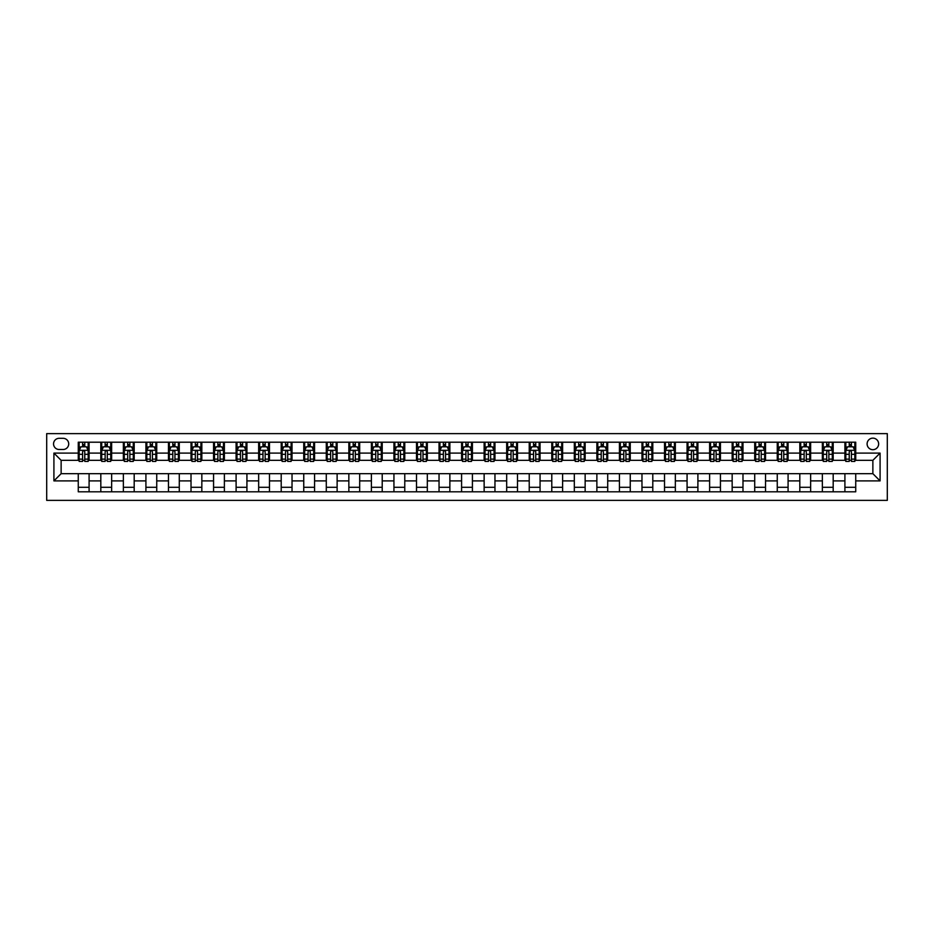 <?xml version="1.0" encoding="UTF-8"?>
<svg xmlns="http://www.w3.org/2000/svg" width="934" height="934" viewBox="0 0 934 934"><rect width="100%" height="100%" fill="white"/><g stroke="black" fill="none" stroke-linecap="round" stroke-linejoin="round"><path stroke-width="1.4" d="M872.87 438.139A5.767 5.767 0 0 0 867.102 443.907A5.767 5.767 0 0 0 872.87 449.686A5.767 5.767 0 0 0 878.637 443.907A5.767 5.767 0 0 0 872.87 438.139M46.7 500.367L887.3 500.367L887.3 433.633L46.7 433.633L46.7 500.367M59.146 449.499L63.115 449.499A5.592 5.592 0 0 0 68.707 443.907A5.592 5.592 0 0 0 63.115 438.315L59.146 438.315A5.592 5.592 0 0 0 53.553 443.907A5.592 5.592 0 0 0 59.146 449.499M78.269 480.893L53.915 480.893L53.915 453.107L78.269 453.107L78.269 460.322L61.13 460.322L61.13 473.678L78.269 473.678L78.269 491.798L855.731 491.798L855.731 473.678L872.87 473.678L872.87 460.322L855.731 460.322L855.731 453.107L880.085 453.107L880.085 480.893L855.731 480.893M855.731 453.107L855.731 442.202L78.269 442.202L78.269 453.107M844.908 442.202L844.908 460.322L845.807 460.322M849.239 460.322L851.399 460.322M854.832 460.322L855.731 460.322M844.908 460.322L832.287 460.322M822.364 442.202L822.364 460.322L823.263 460.322M826.695 460.322L828.855 460.322M822.364 460.322L809.731 460.322M799.808 442.202L799.808 460.322L800.718 460.322M804.139 460.322L806.311 460.322M799.808 460.322L787.187 460.322M777.263 442.202L777.263 460.322L778.162 460.322M781.595 460.322L783.754 460.322M777.263 460.322L764.642 460.322M754.719 442.202L754.719 460.322L755.618 460.322M759.05 460.322L761.21 460.322M754.719 460.322L742.086 460.322M732.163 442.202L732.163 460.322L733.073 460.322M736.494 460.322L738.666 460.322M732.163 460.322L719.542 460.322M709.618 442.202L709.618 460.322L710.517 460.322M713.95 460.322L716.109 460.322M709.618 460.322L696.997 460.322M687.074 442.202L687.074 460.322L687.973 460.322M691.405 460.322L693.565 460.322M687.074 460.322L674.441 460.322M664.518 442.202L664.518 460.322L665.428 460.322M668.849 460.322L671.021 460.322M664.518 460.322L651.897 460.322M641.973 442.202L641.973 460.322L642.872 460.322M646.305 460.322L648.465 460.322M641.973 460.322L629.353 460.322M619.429 442.202L619.429 460.322L620.328 460.322M623.76 460.322L625.92 460.322M619.429 460.322L606.796 460.322M596.873 442.202L596.873 460.322L597.783 460.322M601.204 460.322L603.376 460.322M596.873 460.322L584.252 460.322M574.328 442.202L574.328 460.322L575.227 460.322M578.66 460.322L580.82 460.322M574.328 460.322L561.708 460.322M551.784 442.202L551.784 460.322L552.683 460.322M556.115 460.322L558.275 460.322M551.784 460.322L539.152 460.322M529.228 442.202L529.228 460.322L530.138 460.322M533.559 460.322L535.731 460.322M529.228 460.322L516.607 460.322M506.683 442.202L506.683 460.322L507.582 460.322M511.015 460.322L513.175 460.322M506.683 460.322L494.063 460.322M484.139 442.202L484.139 460.322L485.038 460.322M488.47 460.322L490.63 460.322M484.139 460.322L471.507 460.322M461.583 442.202L461.583 460.322L462.493 460.322M465.914 460.322L468.086 460.322M461.583 460.322L448.962 460.322M439.038 442.202L439.038 460.322L439.937 460.322M443.37 460.322L445.53 460.322M439.038 460.322L426.418 460.322M416.494 442.202L416.494 460.322L417.393 460.322M420.825 460.322L422.985 460.322M416.494 460.322L403.862 460.322M393.938 442.202L393.938 460.322L394.849 460.322M398.269 460.322L400.441 460.322M393.938 460.322L381.317 460.322M371.393 442.202L371.393 460.322L372.292 460.322M375.725 460.322L377.885 460.322M371.393 460.322L358.773 460.322M348.849 442.202L348.849 460.322L349.748 460.322M353.18 460.322L355.34 460.322M348.849 460.322L336.217 460.322M326.293 442.202L326.293 460.322L327.204 460.322M330.624 460.322L332.796 460.322M326.293 460.322L313.672 460.322M303.748 442.202L303.748 460.322L304.647 460.322M308.08 460.322L310.24 460.322M303.748 460.322L291.128 460.322M281.204 442.202L281.204 460.322L282.103 460.322M285.535 460.322L287.695 460.322M281.204 460.322L268.572 460.322M258.66 442.202L258.66 460.322L259.559 460.322M262.979 460.322L265.151 460.322M258.66 460.322L246.027 460.322M236.104 442.202L236.104 460.322L237.002 460.322M240.435 460.322L242.595 460.322M236.104 460.322L223.483 460.322M213.559 442.202L213.559 460.322L214.458 460.322M217.891 460.322L220.05 460.322M213.559 460.322L200.927 460.322M191.015 442.202L191.015 460.322L191.914 460.322M195.334 460.322L197.506 460.322M191.015 460.322L178.382 460.322M168.459 442.202L168.459 460.322L169.358 460.322M172.79 460.322L174.95 460.322M168.459 460.322L155.838 460.322M145.914 442.202L145.914 460.322L146.813 460.322M150.246 460.322L152.405 460.322M145.914 460.322L133.282 460.322M123.37 442.202L123.37 460.322L124.269 460.322M127.689 460.322L129.861 460.322M123.37 460.322L110.737 460.322M100.814 442.202L100.814 460.322L101.713 460.322M105.145 460.322L107.305 460.322M100.814 460.322L88.193 460.322M78.269 460.322L79.168 460.322M82.601 460.322L84.76 460.322M78.269 473.678L89.092 473.678L89.092 491.798M855.731 473.678L89.092 473.678M89.092 442.202L89.092 460.322M78.269 446.709L79.168 446.709M82.601 446.709L84.76 446.709M88.193 446.709L89.092 446.709M78.269 487.291L89.092 487.291M100.814 473.678L100.814 491.798M111.636 442.202L111.636 460.322M100.814 446.709L101.713 446.709M105.145 446.709L107.305 446.709M110.737 446.709L111.636 446.709M111.636 473.678L111.636 491.798M100.814 487.291L111.636 487.291M123.37 473.678L123.37 491.798M134.192 473.678L134.192 491.798M123.37 487.291L134.192 487.291M134.192 442.202L134.192 460.322M123.37 446.709L124.269 446.709M127.689 446.709L129.861 446.709M133.282 446.709L134.192 446.709M145.914 473.678L145.914 491.798M156.737 473.678L156.737 491.798M145.914 487.291L156.737 487.291M156.737 442.202L156.737 460.322M145.914 446.709L146.813 446.709M150.246 446.709L152.405 446.709M155.838 446.709L156.737 446.709M168.459 473.678L168.459 491.798M179.281 473.678L179.281 491.798M168.459 487.291L179.281 487.291M179.281 442.202L179.281 460.322M168.459 446.709L169.358 446.709M172.79 446.709L174.95 446.709M178.382 446.709L179.281 446.709M191.015 473.678L191.015 491.798M201.837 473.678L201.837 491.798M191.015 487.291L201.837 487.291M201.837 442.202L201.837 460.322M191.015 446.709L191.914 446.709M195.334 446.709L197.506 446.709M200.927 446.709L201.837 446.709M213.559 473.678L213.559 491.798M224.382 473.678L224.382 491.798M213.559 487.291L224.382 487.291M224.382 442.202L224.382 460.322M213.559 446.709L214.458 446.709M217.891 446.709L220.05 446.709M223.483 446.709L224.382 446.709M236.104 473.678L236.104 491.798M246.926 473.678L246.926 491.798M236.104 487.291L246.926 487.291M246.926 442.202L246.926 460.322M236.104 446.709L237.002 446.709M240.435 446.709L242.595 446.709M246.027 446.709L246.926 446.709M258.66 473.678L258.66 491.798M269.482 473.678L269.482 491.798M258.66 487.291L269.482 487.291M269.482 442.202L269.482 460.322M258.66 446.709L259.559 446.709M262.979 446.709L265.151 446.709M268.572 446.709L269.482 446.709M281.204 473.678L281.204 491.798M292.027 473.678L292.027 491.798M281.204 487.291L292.027 487.291M292.027 442.202L292.027 460.322M281.204 446.709L282.103 446.709M285.535 446.709L287.695 446.709M291.128 446.709L292.027 446.709M303.748 473.678L303.748 491.798M314.571 473.678L314.571 491.798M303.748 487.291L314.571 487.291M314.571 442.202L314.571 460.322M303.748 446.709L304.647 446.709M308.08 446.709L310.24 446.709M313.672 446.709L314.571 446.709M326.293 473.678L326.293 491.798M337.127 473.678L337.127 491.798M326.293 487.291L337.127 487.291M337.127 442.202L337.127 460.322M326.293 446.709L327.204 446.709M330.624 446.709L332.796 446.709M336.217 446.709L337.127 446.709M348.849 473.678L348.849 491.798M359.672 473.678L359.672 491.798M348.849 487.291L359.672 487.291M359.672 442.202L359.672 460.322M348.849 446.709L349.748 446.709M353.18 446.709L355.34 446.709M358.773 446.709L359.672 446.709M371.393 473.678L371.393 491.798M382.216 473.678L382.216 491.798M371.393 487.291L382.216 487.291M382.216 442.202L382.216 460.322M371.393 446.709L372.292 446.709M375.725 446.709L377.885 446.709M381.317 446.709L382.216 446.709M393.938 473.678L393.938 491.798M404.772 473.678L404.772 491.798M393.938 487.291L404.772 487.291M404.772 442.202L404.772 460.322M393.938 446.709L394.849 446.709M398.269 446.709L400.441 446.709M403.862 446.709L404.772 446.709M416.494 473.678L416.494 491.798M427.317 473.678L427.317 491.798M416.494 487.291L427.317 487.291M427.317 442.202L427.317 460.322M416.494 446.709L417.393 446.709M420.825 446.709L422.985 446.709M426.418 446.709L427.317 446.709M439.038 473.678L439.038 491.798M449.861 473.678L449.861 491.798M439.038 487.291L449.861 487.291M449.861 442.202L449.861 460.322M439.038 446.709L439.937 446.709M443.37 446.709L445.53 446.709M448.962 446.709L449.861 446.709M461.583 473.678L461.583 491.798M472.417 473.678L472.417 491.798M461.583 487.291L472.417 487.291M472.417 442.202L472.417 460.322M461.583 446.709L462.493 446.709M465.914 446.709L468.086 446.709M471.507 446.709L472.417 446.709M484.139 473.678L484.139 491.798M494.962 473.678L494.962 491.798M484.139 487.291L494.962 487.291M494.962 442.202L494.962 460.322M484.139 446.709L485.038 446.709M488.47 446.709L490.63 446.709M494.063 446.709L494.962 446.709M506.683 473.678L506.683 491.798M517.506 473.678L517.506 491.798M506.683 487.291L517.506 487.291M517.506 442.202L517.506 460.322M506.683 446.709L507.582 446.709M511.015 446.709L513.175 446.709M516.607 446.709L517.506 446.709M529.228 473.678L529.228 491.798M540.062 473.678L540.062 491.798M529.228 487.291L540.062 487.291M540.062 442.202L540.062 460.322M529.228 446.709L530.138 446.709M533.559 446.709L535.731 446.709M539.152 446.709L540.062 446.709M551.784 473.678L551.784 491.798M562.607 473.678L562.607 491.798M551.784 487.291L562.607 487.291M562.607 442.202L562.607 460.322M551.784 446.709L552.683 446.709M556.115 446.709L558.275 446.709M561.708 446.709L562.607 446.709M574.328 473.678L574.328 491.798M585.151 473.678L585.151 491.798M574.328 487.291L585.151 487.291M585.151 442.202L585.151 460.322M574.328 446.709L575.227 446.709M578.66 446.709L580.82 446.709M584.252 446.709L585.151 446.709M596.873 473.678L596.873 491.798M607.707 473.678L607.707 491.798M596.873 487.291L607.707 487.291M607.707 442.202L607.707 460.322M596.873 446.709L597.783 446.709M601.204 446.709L603.376 446.709M606.796 446.709L607.707 446.709M619.429 473.678L619.429 491.798M630.252 473.678L630.252 491.798M619.429 487.291L630.252 487.291M630.252 442.202L630.252 460.322M619.429 446.709L620.328 446.709M623.76 446.709L625.92 446.709M629.353 446.709L630.252 446.709M641.973 473.678L641.973 491.798M652.796 473.678L652.796 491.798M641.973 487.291L652.796 487.291M652.796 442.202L652.796 460.322M641.973 446.709L642.872 446.709M646.305 446.709L648.465 446.709M651.897 446.709L652.796 446.709M664.518 473.678L664.518 491.798M675.34 473.678L675.34 491.798M664.518 487.291L675.34 487.291M675.34 442.202L675.34 460.322M664.518 446.709L665.428 446.709M668.849 446.709L671.021 446.709M674.441 446.709L675.34 446.709M687.074 473.678L687.074 491.798M697.896 473.678L697.896 491.798M687.074 487.291L697.896 487.291M697.896 442.202L697.896 460.322M687.074 446.709L687.973 446.709M691.405 446.709L693.565 446.709M696.997 446.709L697.896 446.709M709.618 473.678L709.618 491.798M720.441 473.678L720.441 491.798M709.618 487.291L720.441 487.291M720.441 442.202L720.441 460.322M709.618 446.709L710.517 446.709M713.95 446.709L716.109 446.709M719.542 446.709L720.441 446.709M732.163 473.678L732.163 491.798M742.985 473.678L742.985 491.798M732.163 487.291L742.985 487.291M742.985 442.202L742.985 460.322M732.163 446.709L733.073 446.709M736.494 446.709L738.666 446.709M742.086 446.709L742.985 446.709M754.719 473.678L754.719 491.798M765.541 473.678L765.541 491.798M754.719 487.291L765.541 487.291M765.541 442.202L765.541 460.322M754.719 446.709L755.618 446.709M759.05 446.709L761.21 446.709M764.642 446.709L765.541 446.709M777.263 473.678L777.263 491.798M788.086 473.678L788.086 491.798M777.263 487.291L788.086 487.291M788.086 442.202L788.086 460.322M777.263 446.709L778.162 446.709M781.595 446.709L783.754 446.709M787.187 446.709L788.086 446.709M799.808 473.678L799.808 491.798M810.63 473.678L810.63 491.798M799.808 487.291L810.63 487.291M810.63 442.202L810.63 460.322M799.808 446.709L800.718 446.709M804.139 446.709L806.311 446.709M809.731 446.709L810.63 446.709M822.364 473.678L822.364 491.798M833.186 473.678L833.186 491.798M822.364 487.291L833.186 487.291M833.186 442.202L833.186 460.322M822.364 446.709L823.263 446.709M826.695 446.709L828.855 446.709M832.287 446.709L833.186 446.709M844.908 473.678L844.908 491.798M844.908 487.291L855.731 487.291M844.908 446.709L845.807 446.709M849.239 446.709L851.399 446.709M854.832 446.709L855.731 446.709M61.13 460.322L53.915 453.107M61.13 473.678L53.915 480.893M880.085 453.107L872.87 460.322M880.085 480.893L872.87 473.678M84.76 444.537L82.601 444.537M88.193 459.143L84.76 459.143L84.76 461.408L88.193 461.408L88.193 450.41L86.383 446.802L80.978 446.802L79.168 450.41L79.168 461.408L82.601 461.408L82.601 459.143L79.168 459.143M79.168 450.41L79.168 442.202M88.193 450.41L88.193 442.202M82.601 446.802L82.601 442.202M84.76 442.202L84.76 446.802M84.76 459.143L84.76 451.752C84.037 450.363 83.324 450.363 82.601 451.752L82.601 459.143M107.305 444.537L105.145 444.537M110.737 459.143L107.305 459.143L107.305 461.408L110.737 461.408L110.737 450.41L108.928 446.802L103.522 446.802L101.713 450.41L101.713 461.408L105.145 461.408L105.145 459.143L101.713 459.143M101.713 450.41L101.713 442.202M110.737 450.41L110.737 442.202M105.145 446.802L105.145 442.202M107.305 442.202L107.305 446.802M107.305 459.143L107.305 451.752C106.593 450.363 105.869 450.363 105.145 451.752L105.145 459.143M129.861 444.537L127.689 444.537M133.282 459.143L129.861 459.143L129.861 461.408L133.282 461.408L133.282 450.41L131.484 446.802L126.067 446.802L124.269 450.41L124.269 461.408L127.689 461.408L127.689 459.143L124.269 459.143M124.269 450.41L124.269 442.202M133.282 450.41L133.282 442.202M127.689 446.802L127.689 442.202M129.861 442.202L129.861 446.802M129.861 459.143L129.861 451.752C129.137 450.363 128.413 450.363 127.689 451.752L127.689 459.143M152.405 444.537L150.246 444.537M155.838 459.143L152.405 459.143L152.405 461.408L155.838 461.408L155.838 450.41L154.028 446.802L148.623 446.802L146.813 450.41L146.813 461.408L150.246 461.408L150.246 459.143L146.813 459.143M146.813 450.41L146.813 442.202M155.838 450.41L155.838 442.202M150.246 446.802L150.246 442.202M152.405 442.202L152.405 446.802M152.405 459.143L152.405 451.752C151.682 450.363 150.969 450.363 150.246 451.752L150.246 459.143M174.95 444.537L172.79 444.537M178.382 459.143L174.95 459.143L174.95 461.408L178.382 461.408L178.382 450.41L176.573 446.802L171.167 446.802L169.358 450.41L169.358 461.408L172.79 461.408L172.79 459.143L169.358 459.143M169.358 450.41L169.358 442.202M178.382 450.41L178.382 442.202M172.79 446.802L172.79 442.202M174.95 442.202L174.95 446.802M174.95 459.143L174.95 451.752C174.238 450.363 173.514 450.363 172.79 451.752L172.79 459.143M197.506 444.537L195.334 444.537M200.927 459.143L197.506 459.143L197.506 461.408L200.927 461.408L200.927 450.41L199.129 446.802L193.712 446.802L191.914 450.41L191.914 461.408L195.334 461.408L195.334 459.143L191.914 459.143M191.914 450.41L191.914 442.202M200.927 450.41L200.927 442.202M195.334 446.802L195.334 442.202M197.506 442.202L197.506 446.802M197.506 459.143L197.506 451.752C196.782 450.363 196.058 450.363 195.334 451.752L195.334 459.143M220.05 444.537L217.891 444.537M223.483 459.143L220.05 459.143L220.05 461.408L223.483 461.408L223.483 450.41L221.673 446.802L216.268 446.802L214.458 450.41L214.458 461.408L217.891 461.408L217.891 459.143L214.458 459.143M214.458 450.41L214.458 442.202M223.483 450.41L223.483 442.202M217.891 446.802L217.891 442.202M220.05 442.202L220.05 446.802M220.05 459.143L220.05 451.752C219.327 450.363 218.614 450.363 217.891 451.752L217.891 459.143M242.595 444.537L240.435 444.537M246.027 459.143L242.595 459.143L242.595 461.408L246.027 461.408L246.027 450.41L244.218 446.802L238.812 446.802L237.002 450.41L237.002 461.408L240.435 461.408L240.435 459.143L237.002 459.143M237.002 450.41L237.002 442.202M246.027 450.41L246.027 442.202M240.435 446.802L240.435 442.202M242.595 442.202L242.595 446.802M242.595 459.143L242.595 451.752C241.883 450.363 241.159 450.363 240.435 451.752L240.435 459.143M265.151 444.537L262.979 444.537M268.572 459.143L265.151 459.143L265.151 461.408L268.572 461.408L268.572 450.41L266.774 446.802L261.357 446.802L259.559 450.41L259.559 461.408L262.979 461.408L262.979 459.143L259.559 459.143M259.559 450.41L259.559 442.202M268.572 450.41L268.572 442.202M262.979 446.802L262.979 442.202M265.151 442.202L265.151 446.802M265.151 459.143L265.151 451.752C264.427 450.363 263.703 450.363 262.979 451.752L262.979 459.143M287.695 444.537L285.535 444.537M291.128 459.143L287.695 459.143L287.695 461.408L291.128 461.408L291.128 450.41L289.318 446.802L283.913 446.802L282.103 450.41L282.103 461.408L285.535 461.408L285.535 459.143L282.103 459.143M282.103 450.41L282.103 442.202M291.128 450.41L291.128 442.202M285.535 446.802L285.535 442.202M287.695 442.202L287.695 446.802M287.695 459.143L287.695 451.752C286.971 450.363 286.259 450.363 285.535 451.752L285.535 459.143M310.24 444.537L308.08 444.537M313.672 459.143L310.24 459.143L310.24 461.408L313.672 461.408L313.672 450.41L311.863 446.802L306.457 446.802L304.647 450.41L304.647 461.408L308.08 461.408L308.08 459.143L304.647 459.143M304.647 450.41L304.647 442.202M313.672 450.41L313.672 442.202M308.08 446.802L308.08 442.202M310.24 442.202L310.24 446.802M310.24 459.143L310.24 451.752C309.528 450.363 308.804 450.363 308.08 451.752L308.08 459.143M332.796 444.537L330.624 444.537M336.217 459.143L332.796 459.143L332.796 461.408L336.217 461.408L336.217 450.41L334.419 446.802L329.002 446.802L327.204 450.41L327.204 461.408L330.624 461.408L330.624 459.143L327.204 459.143M327.204 450.41L327.204 442.202M336.217 450.41L336.217 442.202M330.624 446.802L330.624 442.202M332.796 442.202L332.796 446.802M332.796 459.143L332.796 451.752C332.072 450.363 331.348 450.363 330.624 451.752L330.624 459.143M355.34 444.537L353.18 444.537M358.773 459.143L355.34 459.143L355.34 461.408L358.773 461.408L358.773 450.41L356.963 446.802L351.558 446.802L349.748 450.41L349.748 461.408L353.18 461.408L353.18 459.143L349.748 459.143M349.748 450.41L349.748 442.202M358.773 450.41L358.773 442.202M353.18 446.802L353.18 442.202M355.34 442.202L355.34 446.802M355.34 459.143L355.34 451.752C354.616 450.363 353.904 450.363 353.18 451.752L353.18 459.143M377.885 444.537L375.725 444.537M381.317 459.143L377.885 459.143L377.885 461.408L381.317 461.408L381.317 450.41L379.508 446.802L374.102 446.802L372.292 450.41L372.292 461.408L375.725 461.408L375.725 459.143L372.292 459.143M372.292 450.41L372.292 442.202M381.317 450.41L381.317 442.202M375.725 446.802L375.725 442.202M377.885 442.202L377.885 446.802M377.885 459.143L377.885 451.752C377.173 450.363 376.449 450.363 375.725 451.752L375.725 459.143M400.441 444.537L398.269 444.537M403.862 459.143L400.441 459.143L400.441 461.408L403.862 461.408L403.862 450.41L402.064 446.802L396.646 446.802L394.849 450.41L394.849 461.408L398.269 461.408L398.269 459.143L394.849 459.143M394.849 450.41L394.849 442.202M403.862 450.41L403.862 442.202M398.269 446.802L398.269 442.202M400.441 442.202L400.441 446.802M400.441 459.143L400.441 451.752C399.717 450.363 398.993 450.363 398.269 451.752L398.269 459.143M422.985 444.537L420.825 444.537M426.418 459.143L422.985 459.143L422.985 461.408L426.418 461.408L426.418 450.41L424.608 446.802L419.203 446.802L417.393 450.41L417.393 461.408L420.825 461.408L420.825 459.143L417.393 459.143M417.393 450.41L417.393 442.202M426.418 450.41L426.418 442.202M420.825 446.802L420.825 442.202M422.985 442.202L422.985 446.802M422.985 459.143L422.985 451.752C422.261 450.363 421.549 450.363 420.825 451.752L420.825 459.143M445.53 444.537L443.37 444.537M448.962 459.143L445.53 459.143L445.53 461.408L448.962 461.408L448.962 450.41L447.152 446.802L441.747 446.802L439.937 450.41L439.937 461.408L443.37 461.408L443.37 459.143L439.937 459.143M439.937 450.41L439.937 442.202M448.962 450.41L448.962 442.202M443.37 446.802L443.37 442.202M445.53 442.202L445.53 446.802M445.53 459.143L445.53 451.752C444.817 450.363 444.094 450.363 443.37 451.752L443.37 459.143M468.086 444.537L465.914 444.537M471.507 459.143L468.086 459.143L468.086 461.408L471.507 461.408L471.507 450.41L469.709 446.802L464.291 446.802L462.493 450.41L462.493 461.408L465.914 461.408L465.914 459.143L462.493 459.143M462.493 450.41L462.493 442.202M471.507 450.41L471.507 442.202M465.914 446.802L465.914 442.202M468.086 442.202L468.086 446.802M468.086 459.143L468.086 451.752C467.362 450.363 466.638 450.363 465.914 451.752L465.914 459.143M490.63 444.537L488.47 444.537M494.063 459.143L490.63 459.143L490.63 461.408L494.063 461.408L494.063 450.41L492.253 446.802L486.847 446.802L485.038 450.41L485.038 461.408L488.47 461.408L488.47 459.143L485.038 459.143M485.038 450.41L485.038 442.202M494.063 450.41L494.063 442.202M488.47 446.802L488.47 442.202M490.63 442.202L490.63 446.802M490.63 459.143L490.63 451.752C489.906 450.363 489.194 450.363 488.47 451.752L488.47 459.143M513.175 444.537L511.015 444.537M516.607 459.143L513.175 459.143L513.175 461.408L516.607 461.408L516.607 450.41L514.797 446.802L509.392 446.802L507.582 450.41L507.582 461.408L511.015 461.408L511.015 459.143L507.582 459.143M507.582 450.41L507.582 442.202M516.607 450.41L516.607 442.202M511.015 446.802L511.015 442.202M513.175 442.202L513.175 446.802M513.175 459.143L513.175 451.752C512.462 450.363 511.739 450.363 511.015 451.752L511.015 459.143M535.731 444.537L533.559 444.537M539.152 459.143L535.731 459.143L535.731 461.408L539.152 461.408L539.152 450.41L537.354 446.802L531.936 446.802L530.138 450.41L530.138 461.408L533.559 461.408L533.559 459.143L530.138 459.143M530.138 450.41L530.138 442.202M539.152 450.41L539.152 442.202M533.559 446.802L533.559 442.202M535.731 442.202L535.731 446.802M535.731 459.143L535.731 451.752C535.007 450.363 534.283 450.363 533.559 451.752L533.559 459.143M558.275 444.537L556.115 444.537M561.708 459.143L558.275 459.143L558.275 461.408L561.708 461.408L561.708 450.41L559.898 446.802L554.492 446.802L552.683 450.41L552.683 461.408L556.115 461.408L556.115 459.143L552.683 459.143M552.683 450.41L552.683 442.202M561.708 450.41L561.708 442.202M556.115 446.802L556.115 442.202M558.275 442.202L558.275 446.802M558.275 459.143L558.275 451.752C557.551 450.363 556.839 450.363 556.115 451.752L556.115 459.143M580.82 444.537L578.66 444.537M584.252 459.143L580.82 459.143L580.82 461.408L584.252 461.408L584.252 450.41L582.442 446.802L577.037 446.802L575.227 450.41L575.227 461.408L578.66 461.408L578.66 459.143L575.227 459.143M575.227 450.41L575.227 442.202M584.252 450.41L584.252 442.202M578.66 446.802L578.66 442.202M580.82 442.202L580.82 446.802M580.82 459.143L580.82 451.752C580.107 450.363 579.384 450.363 578.66 451.752L578.66 459.143M603.376 444.537L601.204 444.537M606.796 459.143L603.376 459.143L603.376 461.408L606.796 461.408L606.796 450.41L604.999 446.802L599.581 446.802L597.783 450.41L597.783 461.408L601.204 461.408L601.204 459.143L597.783 459.143M597.783 450.41L597.783 442.202M606.796 450.41L606.796 442.202M601.204 446.802L601.204 442.202M603.376 442.202L603.376 446.802M603.376 459.143L603.376 451.752C602.652 450.363 601.928 450.363 601.204 451.752L601.204 459.143M625.92 444.537L623.76 444.537M629.353 459.143L625.92 459.143L625.92 461.408L629.353 461.408L629.353 450.41L627.543 446.802L622.137 446.802L620.328 450.41L620.328 461.408L623.76 461.408L623.76 459.143L620.328 459.143M620.328 450.41L620.328 442.202M629.353 450.41L629.353 442.202M623.76 446.802L623.76 442.202M625.92 442.202L625.92 446.802M625.92 459.143L625.92 451.752C625.196 450.363 624.472 450.363 623.76 451.752L623.76 459.143M648.465 444.537L646.305 444.537M651.897 459.143L648.465 459.143L648.465 461.408L651.897 461.408L651.897 450.41L650.087 446.802L644.682 446.802L642.872 450.41L642.872 461.408L646.305 461.408L646.305 459.143L642.872 459.143M642.872 450.41L642.872 442.202M651.897 450.41L651.897 442.202M646.305 446.802L646.305 442.202M648.465 442.202L648.465 446.802M648.465 459.143L648.465 451.752C647.752 450.363 647.029 450.363 646.305 451.752L646.305 459.143M671.021 444.537L668.849 444.537M674.441 459.143L671.021 459.143L671.021 461.408L674.441 461.408L674.441 450.41L672.643 446.802L667.226 446.802L665.428 450.41L665.428 461.408L668.849 461.408L668.849 459.143L665.428 459.143M665.428 450.41L665.428 442.202M674.441 450.41L674.441 442.202M668.849 446.802L668.849 442.202M671.021 442.202L671.021 446.802M671.021 459.143L671.021 451.752C670.297 450.363 669.573 450.363 668.849 451.752L668.849 459.143M693.565 444.537L691.405 444.537M696.997 459.143L693.565 459.143L693.565 461.408L696.997 461.408L696.997 450.41L695.188 446.802L689.782 446.802L687.973 450.41L687.973 461.408L691.405 461.408L691.405 459.143L687.973 459.143M687.973 450.41L687.973 442.202M696.997 450.41L696.997 442.202M691.405 446.802L691.405 442.202M693.565 442.202L693.565 446.802M693.565 459.143L693.565 451.752C692.841 450.363 692.117 450.363 691.405 451.752L691.405 459.143M716.109 444.537L713.95 444.537M719.542 459.143L716.109 459.143L716.109 461.408L719.542 461.408L719.542 450.41L717.732 446.802L712.327 446.802L710.517 450.41L710.517 461.408L713.95 461.408L713.95 459.143L710.517 459.143M710.517 450.41L710.517 442.202M719.542 450.41L719.542 442.202M713.95 446.802L713.95 442.202M716.109 442.202L716.109 446.802M716.109 459.143L716.109 451.752C715.397 450.363 714.673 450.363 713.95 451.752L713.95 459.143M738.666 444.537L736.494 444.537M742.086 459.143L738.666 459.143L738.666 461.408L742.086 461.408L742.086 450.41L740.288 446.802L734.871 446.802L733.073 450.41L733.073 461.408L736.494 461.408L736.494 459.143L733.073 459.143M733.073 450.41L733.073 442.202M742.086 450.41L742.086 442.202M736.494 446.802L736.494 442.202M738.666 442.202L738.666 446.802M738.666 459.143L738.666 451.752C737.942 450.363 737.218 450.363 736.494 451.752L736.494 459.143M761.21 444.537L759.05 444.537M764.642 459.143L761.21 459.143L761.21 461.408L764.642 461.408L764.642 450.41L762.833 446.802L757.427 446.802L755.618 450.41L755.618 461.408L759.05 461.408L759.05 459.143L755.618 459.143M755.618 450.41L755.618 442.202M764.642 450.41L764.642 442.202M759.05 446.802L759.05 442.202M761.21 442.202L761.21 446.802M761.21 459.143L761.21 451.752C760.486 450.363 759.762 450.363 759.05 451.752L759.05 459.143M783.754 444.537L781.595 444.537M787.187 459.143L783.754 459.143L783.754 461.408L787.187 461.408L787.187 450.41L785.377 446.802L779.972 446.802L778.162 450.41L778.162 461.408L781.595 461.408L781.595 459.143L778.162 459.143M778.162 450.41L778.162 442.202M787.187 450.41L787.187 442.202M781.595 446.802L781.595 442.202M783.754 442.202L783.754 446.802M783.754 459.143L783.754 451.752C783.042 450.363 782.318 450.363 781.595 451.752L781.595 459.143M806.311 444.537L804.139 444.537M809.731 459.143L806.311 459.143L806.311 461.408L809.731 461.408L809.731 450.41L807.933 446.802L802.516 446.802L800.718 450.41L800.718 461.408L804.139 461.408L804.139 459.143L800.718 459.143M800.718 450.41L800.718 442.202M809.731 450.41L809.731 442.202M804.139 446.802L804.139 442.202M806.311 442.202L806.311 446.802M806.311 459.143L806.311 451.752C805.587 450.363 804.863 450.363 804.139 451.752L804.139 459.143M828.855 444.537L826.695 444.537M832.287 459.143L828.855 459.143L828.855 461.408L832.287 461.408L832.287 450.41L830.478 446.802L825.072 446.802L823.263 450.41L823.263 461.408L826.695 461.408L826.695 459.143L823.263 459.143M823.263 450.41L823.263 442.202M832.287 450.41L832.287 442.202M826.695 446.802L826.695 442.202M828.855 442.202L828.855 446.802M828.855 459.143L828.855 451.752C828.131 450.363 827.407 450.363 826.695 451.752L826.695 459.143M851.399 444.537L849.239 444.537M854.832 459.143L851.399 459.143L851.399 461.408L854.832 461.408L854.832 450.41L853.022 446.802L847.617 446.802L845.807 450.41L845.807 461.408L849.239 461.408L849.239 459.143L845.807 459.143M845.807 450.41L845.807 442.202M854.832 450.41L854.832 442.202M849.239 446.802L849.239 442.202M851.399 442.202L851.399 446.802M851.399 459.143L851.399 451.752C850.687 450.363 849.963 450.363 849.239 451.752L849.239 459.143M100.814 480.893L89.092 480.893M100.814 453.107L89.092 453.107M123.37 453.107L111.636 453.107M123.37 480.893L111.636 480.893M145.914 453.107L134.192 453.107M145.914 480.893L134.192 480.893M168.459 453.107L156.737 453.107M168.459 480.893L156.737 480.893M191.015 453.107L179.281 453.107M191.015 480.893L179.281 480.893M213.559 453.107L201.837 453.107M213.559 480.893L201.837 480.893M236.104 453.107L224.382 453.107M236.104 480.893L224.382 480.893M258.66 453.107L246.926 453.107M258.66 480.893L246.926 480.893M281.204 453.107L269.482 453.107M281.204 480.893L269.482 480.893M303.748 453.107L292.027 453.107M303.748 480.893L292.027 480.893M326.293 453.107L314.571 453.107M326.293 480.893L314.571 480.893M348.849 453.107L337.127 453.107M348.849 480.893L337.127 480.893M371.393 453.107L359.672 453.107M371.393 480.893L359.672 480.893M393.938 453.107L382.216 453.107M393.938 480.893L382.216 480.893M416.494 453.107L404.772 453.107M416.494 480.893L404.772 480.893M439.038 453.107L427.317 453.107M439.038 480.893L427.317 480.893M461.583 453.107L449.861 453.107M461.583 480.893L449.861 480.893M484.139 453.107L472.417 453.107M484.139 480.893L472.417 480.893M506.683 453.107L494.962 453.107M506.683 480.893L494.962 480.893M529.228 453.107L517.506 453.107M529.228 480.893L517.506 480.893M551.784 453.107L540.062 453.107M551.784 480.893L540.062 480.893M574.328 453.107L562.607 453.107M574.328 480.893L562.607 480.893M596.873 453.107L585.151 453.107M596.873 480.893L585.151 480.893M619.429 453.107L607.707 453.107M619.429 480.893L607.707 480.893M641.973 453.107L630.252 453.107M641.973 480.893L630.252 480.893M664.518 453.107L652.796 453.107M664.518 480.893L652.796 480.893M687.074 453.107L675.34 453.107M687.074 480.893L675.34 480.893M709.618 453.107L697.896 453.107M709.618 480.893L697.896 480.893M732.163 453.107L720.441 453.107M732.163 480.893L720.441 480.893M754.719 453.107L742.985 453.107M754.719 480.893L742.985 480.893M777.263 453.107L765.541 453.107M777.263 480.893L765.541 480.893M799.808 453.107L788.086 453.107M799.808 480.893L788.086 480.893M822.364 453.107L810.63 453.107M822.364 480.893L810.63 480.893M844.908 453.107L833.186 453.107M844.908 480.893L833.186 480.893M88.146 450.316L79.215 450.316M79.168 447.012L80.861 447.012M86.488 447.012L88.193 447.012M82.601 454.309L79.168 454.309M88.193 454.309L84.76 454.309M84.76 445.693L82.601 445.693M110.691 450.316L101.759 450.316M101.713 447.012L103.417 447.012M109.044 447.012L110.737 447.012M105.145 454.309L101.713 454.309M110.737 454.309L107.305 454.309M107.305 445.693L105.145 445.693M133.235 450.316L124.315 450.316M124.269 447.012L125.962 447.012M131.589 447.012L133.282 447.012M127.689 454.309L124.269 454.309M133.282 454.309L129.861 454.309M129.861 445.693L127.689 445.693M155.791 450.316L146.86 450.316M146.813 447.012L148.506 447.012M154.133 447.012L155.838 447.012M150.246 454.309L146.813 454.309M155.838 454.309L152.405 454.309M152.405 445.693L150.246 445.693M178.336 450.316L169.404 450.316M169.358 447.012L171.062 447.012M176.689 447.012L178.382 447.012M172.79 454.309L169.358 454.309M178.382 454.309L174.95 454.309M174.95 445.693L172.79 445.693M200.88 450.316L191.96 450.316M191.914 447.012L193.607 447.012M199.234 447.012L200.927 447.012M195.334 454.309L191.914 454.309M200.927 454.309L197.506 454.309M197.506 445.693L195.334 445.693M223.436 450.316L214.505 450.316M214.458 447.012L216.151 447.012M221.778 447.012L223.483 447.012M217.891 454.309L214.458 454.309M223.483 454.309L220.05 454.309M220.05 445.693L217.891 445.693M245.981 450.316L237.049 450.316M237.002 447.012L238.707 447.012M244.334 447.012L246.027 447.012M240.435 454.309L237.002 454.309M246.027 454.309L242.595 454.309M242.595 445.693L240.435 445.693M268.525 450.316L259.605 450.316M259.559 447.012L261.251 447.012M266.879 447.012L268.572 447.012M262.979 454.309L259.559 454.309M268.572 454.309L265.151 454.309M265.151 445.693L262.979 445.693M291.081 450.316L282.15 450.316M282.103 447.012L283.796 447.012M289.423 447.012L291.128 447.012M285.535 454.309L282.103 454.309M291.128 454.309L287.695 454.309M287.695 445.693L285.535 445.693M313.626 450.316L304.694 450.316M304.647 447.012L306.352 447.012M311.979 447.012L313.672 447.012M308.08 454.309L304.647 454.309M313.672 454.309L310.24 454.309M310.24 445.693L308.08 445.693M336.17 450.316L327.25 450.316M327.204 447.012L328.896 447.012M334.524 447.012L336.217 447.012M330.624 454.309L327.204 454.309M336.217 454.309L332.796 454.309M332.796 445.693L330.624 445.693M358.726 450.316L349.795 450.316M349.748 447.012L351.441 447.012M357.068 447.012L358.773 447.012M353.18 454.309L349.748 454.309M358.773 454.309L355.34 454.309M355.34 445.693L353.18 445.693M381.27 450.316L372.339 450.316M372.292 447.012L373.997 447.012M379.624 447.012L381.317 447.012M375.725 454.309L372.292 454.309M381.317 454.309L377.885 454.309M377.885 445.693L375.725 445.693M403.815 450.316L394.895 450.316M394.849 447.012L396.541 447.012M402.169 447.012L403.862 447.012M398.269 454.309L394.849 454.309M403.862 454.309L400.441 454.309M400.441 445.693L398.269 445.693M426.371 450.316L417.44 450.316M417.393 447.012L419.086 447.012M424.713 447.012L426.418 447.012M420.825 454.309L417.393 454.309M426.418 454.309L422.985 454.309M422.985 445.693L420.825 445.693M448.915 450.316L439.984 450.316M439.937 447.012L441.642 447.012M447.269 447.012L448.962 447.012M443.37 454.309L439.937 454.309M448.962 454.309L445.53 454.309M445.53 445.693L443.37 445.693M471.46 450.316L462.54 450.316M462.493 447.012L464.186 447.012M469.814 447.012L471.507 447.012M465.914 454.309L462.493 454.309M471.507 454.309L468.086 454.309M468.086 445.693L465.914 445.693M494.016 450.316L485.085 450.316M485.038 447.012L486.731 447.012M492.358 447.012L494.063 447.012M488.47 454.309L485.038 454.309M494.063 454.309L490.63 454.309M490.63 445.693L488.47 445.693M516.56 450.316L507.629 450.316M507.582 447.012L509.287 447.012M514.914 447.012L516.607 447.012M511.015 454.309L507.582 454.309M516.607 454.309L513.175 454.309M513.175 445.693L511.015 445.693M539.105 450.316L530.185 450.316M530.138 447.012L531.831 447.012M537.459 447.012L539.152 447.012M533.559 454.309L530.138 454.309M539.152 454.309L535.731 454.309M535.731 445.693L533.559 445.693M561.661 450.316L552.73 450.316M552.683 447.012L554.376 447.012M560.003 447.012L561.708 447.012M556.115 454.309L552.683 454.309M561.708 454.309L558.275 454.309M558.275 445.693L556.115 445.693M584.205 450.316L575.274 450.316M575.227 447.012L576.932 447.012M582.559 447.012L584.252 447.012M578.66 454.309L575.227 454.309M584.252 454.309L580.82 454.309M580.82 445.693L578.66 445.693M606.75 450.316L597.83 450.316M597.783 447.012L599.476 447.012M605.104 447.012L606.796 447.012M601.204 454.309L597.783 454.309M606.796 454.309L603.376 454.309M603.376 445.693L601.204 445.693M629.306 450.316L620.374 450.316M620.328 447.012L622.021 447.012M627.648 447.012L629.353 447.012M623.76 454.309L620.328 454.309M629.353 454.309L625.92 454.309M625.92 445.693L623.76 445.693M651.85 450.316L642.919 450.316M642.872 447.012L644.577 447.012M650.204 447.012L651.897 447.012M646.305 454.309L642.872 454.309M651.897 454.309L648.465 454.309M648.465 445.693L646.305 445.693M674.395 450.316L665.475 450.316M665.428 447.012L667.121 447.012M672.749 447.012L674.441 447.012M668.849 454.309L665.428 454.309M674.441 454.309L671.021 454.309M671.021 445.693L668.849 445.693M696.951 450.316L688.019 450.316M687.973 447.012L689.666 447.012M695.293 447.012L696.997 447.012M691.405 454.309L687.973 454.309M696.997 454.309L693.565 454.309M693.565 445.693L691.405 445.693M719.495 450.316L710.564 450.316M710.517 447.012L712.222 447.012M717.849 447.012L719.542 447.012M713.95 454.309L710.517 454.309M719.542 454.309L716.109 454.309M716.109 445.693L713.95 445.693M742.04 450.316L733.12 450.316M733.073 447.012L734.766 447.012M740.393 447.012L742.086 447.012M736.494 454.309L733.073 454.309M742.086 454.309L738.666 454.309M738.666 445.693L736.494 445.693M764.596 450.316L755.664 450.316M755.618 447.012L757.311 447.012M762.938 447.012L764.642 447.012M759.05 454.309L755.618 454.309M764.642 454.309L761.21 454.309M761.21 445.693L759.05 445.693M787.14 450.316L778.209 450.316M778.162 447.012L779.867 447.012M785.494 447.012L787.187 447.012M781.595 454.309L778.162 454.309M787.187 454.309L783.754 454.309M783.754 445.693L781.595 445.693M809.685 450.316L800.765 450.316M800.718 447.012L802.411 447.012M808.038 447.012L809.731 447.012M804.139 454.309L800.718 454.309M809.731 454.309L806.311 454.309M806.311 445.693L804.139 445.693M832.241 450.316L823.309 450.316M823.263 447.012L824.956 447.012M830.583 447.012L832.287 447.012M826.695 454.309L823.263 454.309M832.287 454.309L828.855 454.309M828.855 445.693L826.695 445.693M854.785 450.316L845.854 450.316M845.807 447.012L847.512 447.012M853.139 447.012L854.832 447.012M849.239 454.309L845.807 454.309M854.832 454.309L851.399 454.309M851.399 445.693L849.239 445.693"/></g></svg>
